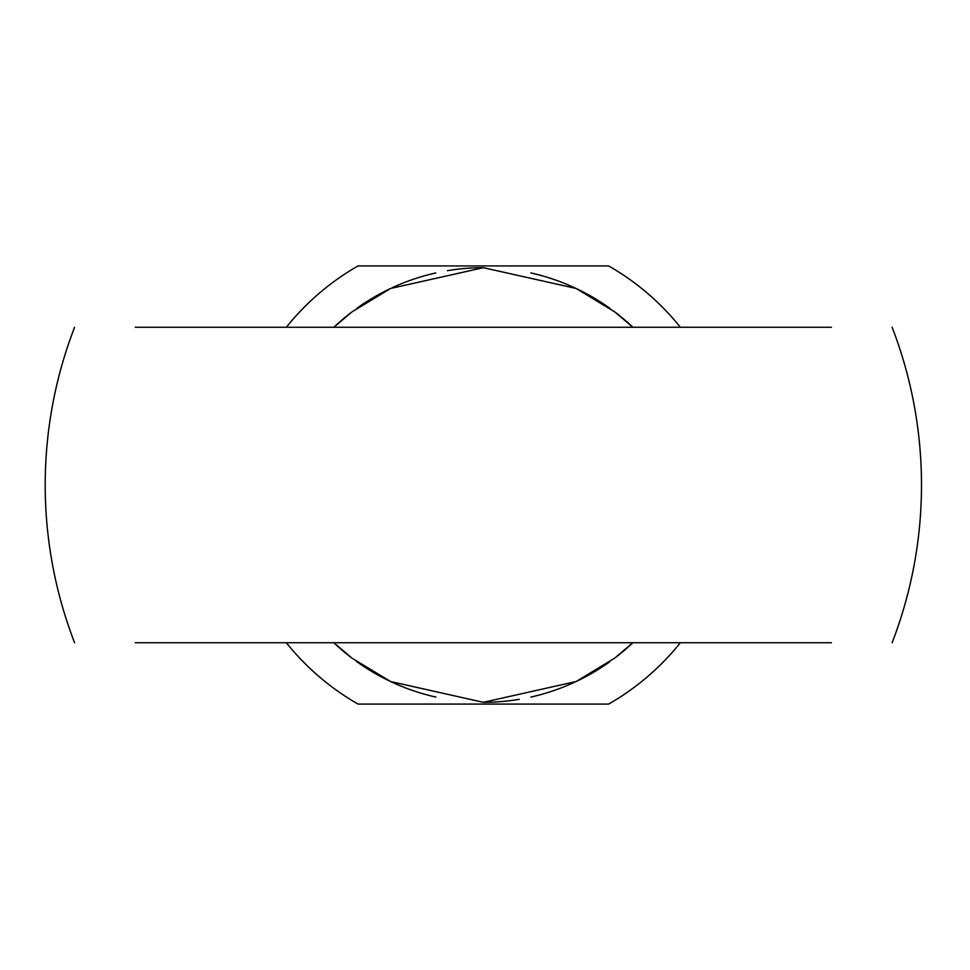 <?xml version="1.0" encoding="UTF-8"?>
<svg xmlns="http://www.w3.org/2000/svg" width="970" height="970" viewBox="0 0 970 970"><rect width="100%" height="100%" fill="white"/><g stroke="black" fill="none" stroke-linecap="round" stroke-linejoin="round"><path stroke-width="1.45" d="M680.358 642.734A252.37 252.37 0 0 1 608.651 704.074L358.051 704.074A252.37 252.37 0 0 1 286.344 642.734M286.344 327.266A252.37 252.37 0 0 1 358.051 265.925L608.651 265.925A252.37 252.37 0 0 1 680.358 327.266M352.001 658.145A217.316 217.316 0 0 1 333.862 642.734L352.001 658.145L390.607 681.546L483.351 702.316L576.156 681.51L614.75 658.096L632.852 642.734A217.316 217.316 0 0 1 614.75 658.096M609.73 661.795A217.316 217.316 0 0 1 576.156 681.51M574.507 682.274A217.316 217.316 0 0 1 530.905 697.054M519.253 699.334A217.316 217.316 0 0 1 483.351 702.316M435.87 697.066A217.316 217.316 0 0 1 356.426 661.407M614.701 311.855A217.316 217.316 0 0 1 632.852 327.266L614.701 311.855L576.095 288.454L483.351 267.684L390.546 288.49L351.952 311.904L333.862 327.266A217.316 217.316 0 0 1 351.952 311.904M356.972 308.205A217.316 217.316 0 0 1 390.546 288.49M392.195 287.726A217.316 217.316 0 0 1 435.797 272.946M447.449 270.666A217.316 217.316 0 0 1 483.351 267.684M530.832 272.934A217.316 217.316 0 0 1 610.275 308.593M831.435 327.266L135.266 327.266M831.435 642.734L135.266 642.734M74.581 327.266A438.149 438.149 0 0 0 74.581 642.734M892.121 642.734A438.149 438.149 0 0 0 892.121 327.266"/></g></svg>
